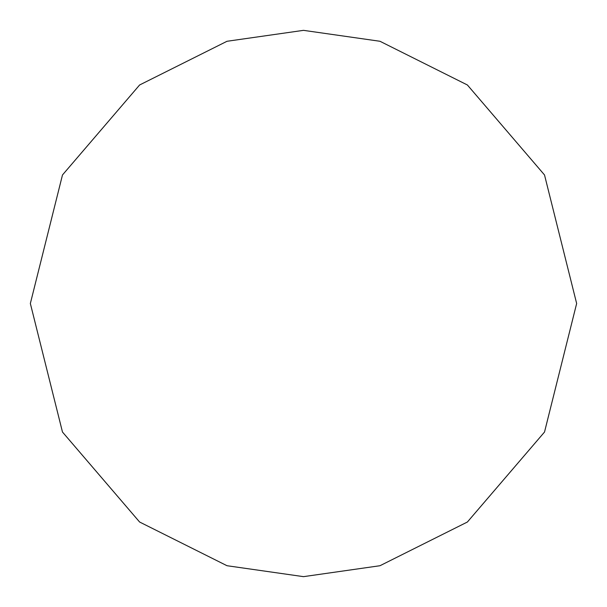 <?xml version="1.0" encoding="UTF-8"?>
<svg xmlns="http://www.w3.org/2000/svg" width="607" height="607" viewBox="0 0 607 607"><rect width="100%" height="100%" fill="white"/><g stroke="black" fill="none" stroke-linecap="round" stroke-linejoin="round"><path stroke-width="0.91" d="M303.5 30.35L227.018 41.276L139.61 84.98L62.483 174.96L30.35 303.5L62.483 432.04L139.61 522.02L227.018 565.724L303.5 576.65L379.982 565.724L467.39 522.02L544.517 432.04L576.65 303.5L544.517 174.96L467.39 84.98L379.982 41.276L303.5 30.35"/></g></svg>
